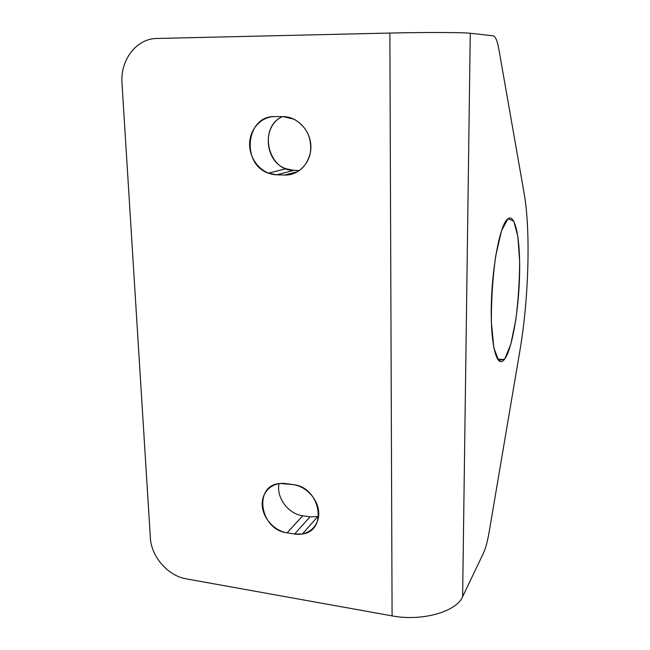 <?xml version="1.0" encoding="UTF-8"?>
<svg xmlns="http://www.w3.org/2000/svg" width="650" height="650" viewBox="0 0 650 650"><rect width="100%" height="100%" fill="white"/><g stroke="black" fill="none" stroke-linecap="round" stroke-linejoin="round"><path stroke-width="0.97" d="M294.621 534.024L302.461 533.951C328.201 530.758 320.344 487.126 293.272 484.648L280.158 483.47C252.923 484.997 259.577 529.823 287.129 532.846L294.621 534.024L309.993 516.864L294.621 534.024L287.129 532.846L302.729 515.775L287.129 532.846C274.146 530.887 262.576 517.831 262.202 504.79C261.633 491.725 272.529 481.699 285.691 483.6L293.272 484.648C306.491 486.371 318.557 499.826 318.727 513.142C319.093 526.492 307.669 536.185 294.621 534.024M318.565 516.539L309.993 516.864L302.729 515.775C288.202 513.996 275.933 497.291 279.077 483.608C275.933 497.291 288.202 513.996 302.729 515.775L309.993 516.864L318.565 516.539M284.798 175.045C298.293 174.346 306.832 166.847 310.424 152.547C311.927 137.621 306.491 126.514 294.117 119.234L283.197 116.642L274.983 116.594C245.911 115.164 240.776 164.198 268.434 173.16L276.681 174.817L284.798 175.045L297.854 171.6L284.798 175.045L276.681 174.817L293.987 170.357L276.681 174.817C262.632 174.525 250.079 160.859 249.632 145.454C248.974 130.049 260.715 116.415 274.983 116.594L283.197 116.642C297.537 116.586 310.659 130.683 310.879 146.477C311.301 162.289 298.935 175.565 284.798 175.045M299.536 170.495L293.987 170.357L286.024 168.764C264.436 161.744 261.698 125.426 282.474 116.642C257.952 126.969 267.67 171.072 293.987 170.357L299.536 170.495M121.997 83.273C120.104 60.101 136.419 38.512 156.926 38.472L389.87 33.053C423.881 32.232 463.556 32.37 470.267 33.264L493.041 35.791L470.267 33.264C463.556 32.37 423.881 32.232 389.87 33.053L156.926 38.472C136.419 38.512 120.104 60.101 121.997 83.273L150.361 537.802C151.19 556.571 168.033 575.924 186.233 578.849L392.088 615.875L389.87 33.053L392.088 615.875L186.233 578.849C168.033 575.924 151.19 556.571 150.361 537.802L121.997 83.273M483.462 553.085L462.621 596.733C456.462 611.756 421.801 621.644 392.088 615.875C421.801 621.644 456.462 611.756 462.621 596.733L470.267 33.264L462.621 596.733L483.462 553.085C485.648 548.34 487.557 541.247 489.182 531.814L520.024 349.936C528.71 299.301 530.774 230.847 524.119 193.245L498.745 48.628C497.299 40.576 495.398 36.294 493.041 35.791C495.398 36.294 497.299 40.576 498.745 48.628L524.119 193.245C530.774 230.847 528.71 299.301 520.024 349.936L489.182 531.814C487.557 541.247 485.648 548.34 483.462 553.085M504.806 358.873L498.721 360.652L493.846 347.904L491.376 322.294C491.238 300.113 492.676 278.013 495.69 255.994L501.475 230.807L507.975 218.684L513.793 221.162L517.879 236.568L519.626 261.251C519.569 280.865 518.286 300.406 515.799 319.865L510.851 344.11L504.806 358.873C512.46 348.075 519.025 308.401 519.626 272.846C520.333 237.193 514.727 210.665 506.756 219.863C499.354 227.898 491.757 269.368 491.262 307.775C490.677 346.271 497.087 368.737 504.205 359.645L504.806 358.873M302.461 533.951L317.59 516.75M268.434 173.16L286.024 168.764M504.205 359.645L497.486 359.06"/></g></svg>
